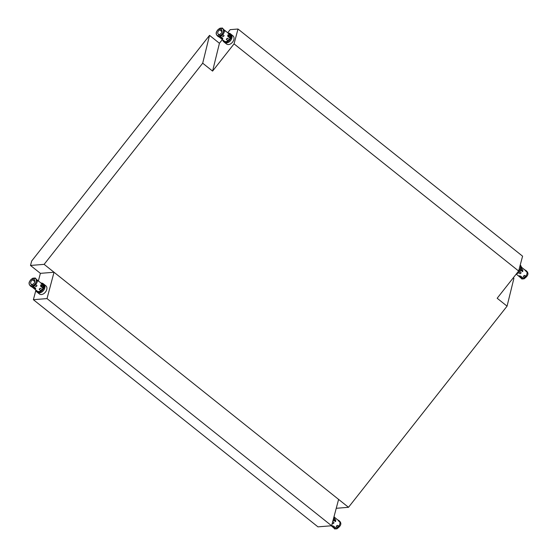 <?xml version="1.0" encoding="UTF-8"?>
<svg xmlns="http://www.w3.org/2000/svg" width="557" height="557" viewBox="0 0 557 557"><rect width="100%" height="100%" fill="white"/><g stroke="black" fill="none" stroke-linecap="round" stroke-linejoin="round"><path stroke-width="0.84" d="M40.647 286.173A2.597 1.775 128.6 0 1 41.107 286.04A2.597 1.775 -51.4 0 0 40.647 286.173M44.915 287.231A5.201 3.551 -51.4 0 0 43.919 284.265L43.126 283.631A5.201 3.551 128.6 0 1 44.121 286.597L44.915 287.231L42.805 287.405L44.915 287.231A5.201 3.551 128.6 0 1 44.504 288.77A5.201 3.551 -51.4 0 1 37.43 292.39L36.637 291.764A5.201 3.551 128.6 0 1 35.648 289.905A5.201 3.551 128.6 0 0 36.637 291.764L39.408 293.971A5.201 3.551 -51.4 0 0 41.427 294.528A5.201 3.551 -51.4 0 0 46.231 290.893A5.201 3.551 -51.4 0 0 45.897 285.845L43.126 283.631A5.201 3.551 128.6 0 1 44.121 286.597L44.915 287.231M43.711 288.143L44.504 288.77L43.711 288.143A5.201 3.551 128.6 0 1 36.637 291.764A5.201 3.551 128.6 0 0 38.656 292.314A5.201 3.551 128.6 0 0 43.711 288.143L43.021 288.199L40.842 286.458L41.253 284.919L43.425 286.66L44.121 286.597L43.425 286.66A4.331 2.959 128.6 0 0 43.328 285.469A4.331 2.959 128.6 0 1 43.425 286.66L40.995 284.822L40.842 286.458L43.021 288.199A4.331 2.959 128.6 0 1 42.269 289.452L40.25 288.227L39.819 288.603L40.25 288.227L42.269 289.452A4.331 2.959 128.6 0 0 43.021 288.199L43.711 288.143M41.1 283.081A5.201 3.551 128.6 0 1 43.126 283.631A5.201 3.551 128.6 0 0 41.1 283.081M43.209 285.212L43.328 285.469A1.915 1.309 -51.4 0 0 42.597 284.279A1.915 1.309 -51.4 0 1 43.328 285.469L41.427 283.792A1.824 1.246 -51.4 0 0 41.072 283.06A1.824 1.246 -51.4 0 0 40.856 282.935L40.856 282.935A1.824 1.246 -51.4 0 1 41.072 283.06L42.854 284.481A1.824 1.246 -51.4 0 1 43.209 285.212L41.427 283.792A1.824 1.246 -51.4 0 0 41.072 283.06L42.854 284.481A1.824 1.246 -51.4 0 1 43.209 285.212M37.034 290.963L37.242 291.13A4.331 2.959 128.6 0 0 40.772 290.845A4.331 2.959 128.6 0 1 37.242 291.13L37.034 290.963M40.96 290.643L40.772 290.845A1.915 1.309 -51.4 0 0 42.269 289.452A1.915 1.309 -51.4 0 1 40.772 290.845L39.185 289.222A1.824 1.246 -51.4 0 0 40.25 288.227A1.824 1.246 -51.4 0 1 39.185 289.222L39.561 288.839A4.331 2.959 -51.4 0 0 39.819 288.603A4.331 2.959 -51.4 0 1 39.561 288.839L39.185 289.222L40.96 290.643A1.824 1.246 -51.4 0 0 42.026 289.654A1.824 1.246 -51.4 0 1 40.96 290.643M41.204 283.388L41.427 283.792L41.204 283.388A4.331 2.959 -51.4 0 0 41.065 283.179A4.331 2.959 -51.4 0 1 41.204 283.388A1.741 1.191 -51.4 0 0 41.065 283.179A1.741 1.191 -51.4 0 1 41.204 283.388M37.806 280.456L37.228 279.99L37.806 280.456A1.824 1.246 -51.4 0 1 38.161 281.188L37.319 280.512L38.161 281.188A1.824 1.246 -51.4 0 0 37.806 280.456L38.175 281.167M34.443 278.187A4.331 2.959 128.6 0 1 36.17 281.738A4.331 2.959 128.6 0 1 32.438 285.727A4.331 2.959 128.6 0 0 36.17 281.738A4.331 2.959 128.6 0 0 34.443 278.187L34.019 279.781A2.597 1.775 128.6 0 1 34.381 279.983A2.597 1.775 128.6 0 0 34.019 279.781L34.659 280.289L34.019 279.781L34.819 277.825C38.544 280.45 37.904 283.402 32.905 286.674C37.904 283.402 38.544 280.45 34.819 277.825M32.438 285.727L33.183 286.319L32.438 285.727L32.863 284.133A2.597 1.775 128.6 0 0 34.722 282.114A2.597 1.775 128.6 0 0 34.381 279.983A2.597 1.775 128.6 0 1 34.722 282.114A2.597 1.775 128.6 0 1 32.863 284.133L32.438 285.727M32.661 279.893L33.364 277.943L33.079 278.298L34.186 279.175L33.079 278.298L32.661 279.893L34.854 281.64L32.661 279.893A2.597 1.775 128.6 0 0 30.802 281.912A2.597 1.775 128.6 0 0 31.136 284.042A2.597 1.775 128.6 0 1 30.802 281.912A2.597 1.775 128.6 0 1 32.661 279.893M31.074 285.838L34.29 288.401C35.363 288.965 35.815 288.923 35.655 288.296L33.413 286.5L35.655 288.296C35.815 288.923 35.363 288.965 34.29 288.401L34.555 287.412L34.29 288.401L31.819 286.43L31.443 286.792L31.819 286.43L31.074 285.838L31.498 284.244L32.598 285.121L31.498 284.244A2.597 1.775 128.6 0 1 31.136 284.042A2.597 1.775 128.6 0 0 31.498 284.244L31.074 285.838A4.331 2.959 128.6 0 1 29.354 282.288A4.331 2.959 128.6 0 1 33.079 278.298A4.331 2.959 128.6 0 0 29.354 282.288A4.331 2.959 128.6 0 0 31.074 285.838M36.985 285.623L35.836 284.711L36.985 285.623L36.651 286.075A1.741 1.191 -51.4 0 1 36.393 286.312L35.92 286.618L34.785 285.713L35.92 286.618A1.824 1.246 -51.4 0 0 36.985 285.623A1.824 1.246 -51.4 0 1 35.92 286.618L36.393 286.312L35.92 286.618M42.805 287.405L40.57 285.616L42.805 287.405M227.757 36.198A2.597 1.775 128.6 0 1 228.21 36.066A2.597 1.775 -51.4 0 0 227.757 36.198M232.018 37.256A5.201 3.551 -51.4 0 0 231.03 34.29L230.236 33.657A5.201 3.551 128.6 0 1 231.232 36.623L232.018 37.256L229.916 37.423L232.018 37.256A5.201 3.551 128.6 0 1 231.608 38.795A5.201 3.551 -51.4 0 1 224.541 42.416L223.747 41.789A5.201 3.551 128.6 0 1 222.758 39.93A5.201 3.551 128.6 0 0 223.747 41.789L226.518 43.996A5.201 3.551 -51.4 0 0 228.53 44.553A5.201 3.551 -51.4 0 0 233.341 40.912A5.201 3.551 -51.4 0 0 233.007 35.864L230.236 33.657A5.201 3.551 128.6 0 1 231.232 36.623L232.018 37.256M230.821 38.161L231.608 38.795L230.821 38.161A5.201 3.551 128.6 0 1 223.747 41.789A5.201 3.551 128.6 0 0 225.759 42.339A5.201 3.551 128.6 0 0 230.821 38.161L230.125 38.217L227.952 36.483L228.356 34.945L230.535 36.678L231.232 36.623L230.535 36.678A4.331 2.959 128.6 0 0 230.438 35.495A4.331 2.959 128.6 0 1 230.535 36.678L228.098 34.847L227.952 36.483L230.125 38.217A4.331 2.959 128.6 0 1 229.38 39.477L227.353 38.252L226.922 38.628L227.353 38.252L229.38 39.477A4.331 2.959 128.6 0 0 230.125 38.217L230.821 38.161M228.203 33.107A5.201 3.551 128.6 0 1 230.236 33.657A5.201 3.551 128.6 0 0 228.203 33.107M230.32 35.237L230.438 35.495A1.915 1.309 -51.4 0 0 229.707 34.304A1.915 1.309 -51.4 0 1 230.438 35.495L228.537 33.817A1.824 1.246 -51.4 0 0 228.182 33.086A1.824 1.246 -51.4 0 0 227.959 32.954L228.182 33.086A1.824 1.246 -51.4 0 0 227.959 32.954L229.957 34.506A1.824 1.246 -51.4 0 1 230.32 35.237L228.537 33.817A1.824 1.246 -51.4 0 0 228.182 33.086L229.957 34.506A1.824 1.246 -51.4 0 1 230.32 35.237M224.137 40.988L224.353 41.155A4.331 2.959 128.6 0 0 227.883 40.87A4.331 2.959 128.6 0 1 224.353 41.155L224.137 40.988A1.824 1.246 -51.4 0 1 223.921 40.856A1.824 1.246 -51.4 0 0 224.123 40.981M228.071 40.668L227.883 40.87A1.915 1.309 -51.4 0 0 229.38 39.477A1.915 1.309 -51.4 0 1 227.883 40.87L226.288 39.248A1.824 1.246 -51.4 0 0 227.353 38.252A1.824 1.246 -51.4 0 1 226.288 39.248L226.664 38.865A4.331 2.959 -51.4 0 0 226.922 38.628A4.331 2.959 -51.4 0 1 226.664 38.865L226.288 39.248L228.071 40.668A1.824 1.246 -51.4 0 0 229.136 39.672A1.824 1.246 -51.4 0 1 228.071 40.668M228.175 33.204L228.175 33.204A4.331 2.959 -51.4 0 1 228.314 33.413L228.537 33.817L228.314 33.413A4.331 2.959 -51.4 0 0 228.175 33.204A1.741 1.191 -51.4 0 1 228.314 33.413A1.741 1.191 -51.4 0 0 228.175 33.204M224.917 30.475L224.332 30.015L224.917 30.475A1.824 1.246 -51.4 0 1 225.272 31.213L224.429 30.538L225.272 31.213A1.824 1.246 -51.4 0 0 224.917 30.475L225.286 31.192M221.93 27.85C225.655 30.475 225.014 33.427 220.008 36.699C225.014 33.427 225.655 30.475 221.93 27.85L221.129 29.806A2.597 1.775 128.6 0 1 221.491 30.001A2.597 1.775 128.6 0 0 221.129 29.806L221.763 30.315L221.129 29.806L221.825 27.857M219.549 35.752L220.287 36.344L219.549 35.752L219.973 34.158A2.597 1.775 128.6 0 0 221.832 32.139A2.597 1.775 128.6 0 0 221.491 30.001A2.597 1.775 128.6 0 1 221.832 32.139A2.597 1.775 128.6 0 1 219.973 34.158L219.549 35.752A4.331 2.959 128.6 0 0 223.28 31.763A4.331 2.959 128.6 0 0 221.554 28.212A4.331 2.959 128.6 0 1 223.28 31.763A4.331 2.959 128.6 0 1 219.549 35.752M219.764 29.911L220.468 27.968C215.462 31.241 214.828 34.186 218.553 36.811L218.922 36.456L221.401 38.426C222.466 38.983 222.925 38.948 222.758 38.315L220.516 36.525L222.758 38.315C222.925 38.948 222.466 38.983 221.401 38.426L221.658 37.437L221.401 38.426L218.184 35.864L218.609 34.269L219.709 35.147L218.609 34.269A2.597 1.775 128.6 0 1 218.247 34.068A2.597 1.775 128.6 0 1 217.905 31.937A2.597 1.775 128.6 0 1 219.764 29.911L221.958 31.665L219.764 29.911L220.189 28.323L221.289 29.201L220.189 28.323A4.331 2.959 128.6 0 0 216.457 32.313A4.331 2.959 128.6 0 0 218.184 35.864L218.609 34.269A2.597 1.775 128.6 0 1 218.247 34.068A2.597 1.775 128.6 0 1 217.905 31.937A2.597 1.775 128.6 0 1 219.764 29.911M224.088 35.648L222.939 34.729L224.088 35.648L223.761 36.101A1.741 1.191 -51.4 0 1 223.503 36.337L223.023 36.637L221.895 35.739L223.023 36.637A1.824 1.246 -51.4 0 0 224.088 35.648A1.824 1.246 -51.4 0 1 223.023 36.637L223.503 36.337L223.023 36.637M229.916 37.423L227.681 35.641L229.916 37.423M334.249 518.184L333.727 517.766L334.249 518.184A5.201 3.551 -51.4 0 0 334.082 516.416A5.201 3.551 -51.4 0 1 334.249 518.184L333.601 518.233L334.249 518.184M334.318 520.092L333.316 519.305L334.75 521.06L334.318 520.092L335.732 519.973L335.321 521.512L333.636 520.168L335.613 521.61L335.732 519.973L333.594 518.268L335.732 519.973L334.318 520.092M332.703 521.596A5.201 3.551 -51.4 0 0 333.838 519.723A5.201 3.551 -51.4 0 1 332.703 521.596M334.277 517.55L335.217 518.295L334.861 517.564A1.824 1.246 128.6 0 1 335.217 518.295L334.277 517.55M333.448 523.427A1.741 1.191 128.6 0 0 333.706 523.183L334.033 522.731L332.689 521.658L334.033 522.731L333.706 523.183A1.741 1.191 128.6 0 1 333.448 523.427L332.968 523.726L332.285 523.176L332.968 523.726L333.448 523.427L332.968 523.726A1.824 1.246 128.6 0 0 334.033 522.731A1.824 1.246 128.6 0 1 332.968 523.726M336.609 525.947L336.233 526.33L337.472 527.319L338.774 526.128A4.331 2.959 -51.4 0 0 339.84 522.146L339.032 520.934L339.84 522.146A4.331 2.959 -51.4 0 1 338.774 526.128L337.277 527.521L338.774 526.128L337.298 525.342L338.538 526.33L337.277 527.521A4.331 2.959 -51.4 0 1 336.066 528.085L333.594 526.114L332.397 525.85L332.23 526.226L332.397 525.85L332.23 526.226L334.701 528.196L332.23 526.226L332.397 525.85L333.594 526.114L336.066 528.085A4.331 2.959 -51.4 0 0 337.277 527.521L336.233 526.33L336.609 525.947A4.331 2.959 128.6 0 0 336.867 525.711L337.298 525.342A1.824 1.246 128.6 0 1 336.233 526.33A1.824 1.246 128.6 0 0 337.298 525.342L336.867 525.711A4.331 2.959 128.6 0 1 336.609 525.947A1.741 1.191 128.6 0 0 336.867 525.711A1.741 1.191 128.6 0 1 336.609 525.947M336.811 528.677L336.066 528.085L336.811 528.677M335.446 528.788L335.711 527.799L335.07 529.15L335.446 528.788L334.701 528.196A4.331 2.959 -51.4 0 1 333.747 527.806A4.331 2.959 -51.4 0 0 334.701 528.196M333.114 527.347L333.747 527.806L333.114 527.347M333.239 527.43L332.083 526.525A1.824 1.246 128.6 0 0 332.285 526.644A1.824 1.246 128.6 0 1 332.083 526.525L333.33 527.521M338.482 520.899L339.721 521.888L338.482 520.899A1.824 1.246 128.6 0 0 338.127 520.168A1.824 1.246 128.6 0 1 338.482 520.899M334.757 521.025L333.678 520.085L334.757 521.025M338.12 520.287L337.904 520.043A1.824 1.246 128.6 0 1 338.127 520.168L337.897 520.036A1.824 1.246 128.6 0 1 338.127 520.168L338.12 520.287A4.331 2.959 128.6 0 1 338.252 520.496A4.331 2.959 128.6 0 0 338.12 520.287A1.741 1.191 128.6 0 1 338.252 520.496A1.741 1.191 128.6 0 0 338.12 520.287M520.161 265.292A5.201 3.551 128.6 0 1 520.565 267.576A5.201 3.551 -51.4 0 1 520.154 269.115L520.934 269.776A5.201 3.551 -51.4 0 1 516.416 273.842A5.201 3.551 -51.4 0 0 520.948 269.748L521.86 271.085L520.161 269.101A5.201 3.551 128.6 0 1 517.648 272.276M521.352 268.209L520.565 267.576L521.352 268.209A5.201 3.551 -51.4 0 0 520.363 265.236L520.363 265.236A5.201 3.551 -51.4 0 1 521.352 268.209L520.663 268.265L522.835 269.999L522.431 271.538L520.739 270.194L522.724 271.635L522.835 269.999L520.663 268.265L521.352 268.209M521.387 267.576L522.32 268.321L521.387 267.576M520.809 273.209A1.741 1.191 128.6 0 1 520.551 273.445L520.078 273.752L518.741 272.679L520.078 273.752L520.551 273.445A1.741 1.191 128.6 0 0 520.809 273.209L521.143 272.756A1.824 1.246 128.6 0 1 520.078 273.752A1.824 1.246 128.6 0 0 521.143 272.756L520.809 273.209L521.143 272.756L519.778 271.67L521.143 272.756M523.719 275.973L523.343 276.356L524.583 277.344L525.885 276.154A4.331 2.959 -51.4 0 0 526.943 272.164L526.135 270.96L526.943 272.164A4.331 2.959 -51.4 0 1 525.885 276.154L524.388 277.546L525.885 276.154L524.409 275.36L525.648 276.356L524.388 277.546A4.331 2.959 -51.4 0 1 523.176 278.11L520.704 276.14L519.507 275.875L519.34 276.251L519.507 275.875L519.34 276.251L521.812 278.222L519.34 276.251L519.507 275.875L520.704 276.14L523.176 278.11A4.331 2.959 -51.4 0 0 524.388 277.546L523.343 276.356L523.719 275.973A4.331 2.959 128.6 0 0 523.977 275.736L524.409 275.36A1.824 1.246 128.6 0 1 523.343 276.356A1.824 1.246 128.6 0 0 524.409 275.36L523.977 275.736A4.331 2.959 128.6 0 1 523.719 275.973A1.741 1.191 128.6 0 0 523.977 275.736A1.741 1.191 128.6 0 1 523.719 275.973M523.176 278.11L523.921 278.702L523.155 278.215M522.814 277.825L522.181 279.175L522.557 278.813L521.812 278.222A4.331 2.959 -51.4 0 1 520.858 277.832A4.331 2.959 -51.4 0 0 521.812 278.222L522.557 278.813L522.814 277.825M520.224 277.372L520.858 277.832L520.224 277.372M525.585 270.925L526.825 271.913L525.585 270.925A1.824 1.246 128.6 0 0 525.23 270.194A1.824 1.246 128.6 0 1 525.585 270.925M521.86 271.05L520.781 270.11L521.86 271.05M525.223 270.312A1.741 1.191 128.6 0 1 525.362 270.521A1.741 1.191 128.6 0 0 525.223 270.312L525.014 270.068A1.824 1.246 128.6 0 1 525.23 270.194L525.007 270.061A1.824 1.246 128.6 0 1 525.23 270.194L522.132 267.764L525.223 270.312A4.331 2.959 128.6 0 1 525.362 270.521A4.331 2.959 128.6 0 0 525.223 270.312L525.014 270.068M220.468 27.968C215.462 31.241 214.828 34.186 218.553 36.811L218.922 36.456M513.276 277.825L513.909 278.326L507.065 306.148L497.171 298.253L518.637 271.022L522.584 256.185L237.999 29.02L234.051 43.864L518.637 271.022M234.051 43.864L212.586 71.094L202.692 63.192L209.536 35.376L219.43 43.272L222.334 39.589M38.37 280.944L40.389 273.348L30.496 265.452L44.128 264.352L202.692 63.192M44.128 264.352L348.501 507.302L336.247 508.297M507.065 306.148L348.501 507.302M40.389 273.348L54.022 272.248L47.011 298.594L33.378 299.694L317.963 526.859L331.603 525.752L338.607 499.406M33.378 299.694L35.808 290.566M30.496 265.452L31.679 261.01L209.536 35.376M47.011 298.594L331.603 525.752M212.586 71.094L219.43 43.272M227.722 32.759L230.166 29.653L237.999 29.02M36.56 290.629A1.915 1.309 -51.4 0 0 37.242 291.13A1.915 1.309 -51.4 0 1 36.56 290.629M36.811 290.838A1.824 1.246 -51.4 0 0 37.02 290.956A1.824 1.246 -51.4 0 1 36.811 290.838L35.035 289.41A1.824 1.246 -51.4 0 0 35.237 289.536A1.824 1.246 -51.4 0 1 35.035 289.41L36.811 290.838M40.772 284.961L41.253 284.919L40.772 284.961M223.663 40.654A1.915 1.309 -51.4 0 0 224.353 41.155A1.915 1.309 -51.4 0 1 223.663 40.654M222.139 39.436A1.824 1.246 -51.4 0 0 222.347 39.561A1.824 1.246 -51.4 0 1 222.139 39.436L223.921 40.856L222.139 39.436M227.883 34.98L228.356 34.945L227.883 34.98M334.861 517.564L334.242 517.07L334.861 517.564A1.824 1.246 128.6 0 0 334.639 517.439A1.824 1.246 128.6 0 1 334.861 517.564A1.824 1.246 128.6 0 1 335.217 518.295M332.327 525.857L332.23 526.226L332.327 525.857M333.942 519.792L333.817 520.273L333.942 519.792M521.429 270.117L522.835 269.999L521.429 270.117M521.749 267.457A1.824 1.246 128.6 0 1 521.965 267.59A1.824 1.246 128.6 0 1 522.32 268.321A1.824 1.246 128.6 0 0 521.965 267.59L521.352 267.095L521.965 267.59A1.824 1.246 128.6 0 0 521.749 267.457M519.437 275.882L519.34 276.251L519.437 275.882M521.053 269.818L520.92 270.298L521.053 269.818M218.184 35.864A4.331 2.959 128.6 0 1 216.457 32.313A4.331 2.959 128.6 0 1 220.189 28.323M31.443 286.792C27.718 284.167 28.358 281.215 33.364 277.943C28.358 281.215 27.718 284.167 31.443 286.792M34.666 288.7L35.035 289.41L34.666 288.7M36.943 285.741L36.024 286.583L36.943 285.741M31.679 286.695L37.173 291.081L31.679 286.695M37.973 280.631L40.863 282.935L37.973 280.631M224.046 35.766L223.134 36.609L224.046 35.766M218.79 36.72L224.283 41.107L218.79 36.72M225.084 30.656L227.973 32.96L225.084 30.656M333.079 523.698L333.991 522.856L333.079 523.698M336.532 529.032C341.538 525.759 342.172 522.814 338.447 520.189C342.172 522.814 341.538 525.759 336.532 529.032M332.668 526.985L335.07 529.15L332.668 526.985M339.373 521.164L338.127 520.168L339.373 521.164M337.918 520.043L335.029 517.738L337.918 520.043M333.685 527.758L331.213 525.787L333.685 527.758M522.334 268.3L521.965 267.59M520.182 273.717L521.101 272.881L520.182 273.717M523.636 279.057C528.642 275.785 529.282 272.833 525.557 270.208C529.282 272.833 528.642 275.785 523.636 279.057M519.772 277.01L522.181 279.175L519.772 277.01M520.44 277.539L518.825 275.833L520.44 277.539M526.476 271.189L525.23 270.194L526.476 271.189M520.788 277.783L516.2 274.114L520.788 277.783"/></g></svg>
